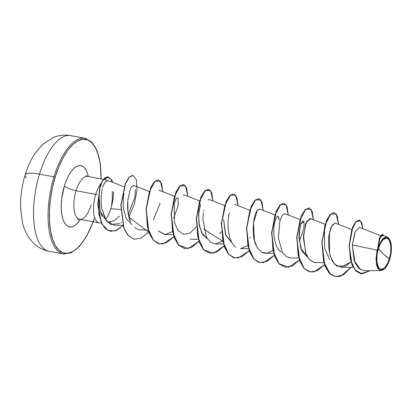 <?xml version="1.0" encoding="UTF-8"?>
<svg xmlns="http://www.w3.org/2000/svg" width="412" height="412" viewBox="0 0 412 412"><rect width="100%" height="100%" fill="white"/><g stroke="black" fill="none" stroke-linecap="round" stroke-linejoin="round"><path stroke-width="0.62" d="M47.782 250.923A58.818 24.401 -79.4 0 1 39.475 174.137A23.525 5.547 -163.1 0 0 25.142 174.94A23.525 5.547 16.9 0 1 39.475 174.137A58.818 24.401 100.6 0 0 47.782 250.923M378.401 248.616L382.969 253.617L389.314 258.947C386.209 267.517 382.908 270.674 379.411 268.418C376.578 266.61 375.909 255.837 378.401 248.616A15.744 6.53 -79.4 0 1 388.305 239.145A15.744 6.53 -79.4 0 1 389.314 258.947A125.48 29.576 16.9 0 1 382.969 253.617A125.48 29.576 16.9 0 1 378.401 248.616L377.114 254.611L376.856 260.482L377.129 263.083L378.432 267.131L379.411 268.418L380.559 269.144L381.836 269.283L384.571 267.785L385.92 266.209L387.198 264.154L389.314 258.947L390.602 252.953L390.859 247.082L390.586 244.481L389.283 240.433L388.305 239.145L387.156 238.419L385.879 238.28L383.145 239.779L381.795 241.355L380.518 243.41L378.401 248.616M380.461 235.592L359.465 227.434L355.237 231.662L352.332 244.929L377.119 250.156L378.01 248.245A16.871 6.999 -79.4 0 1 389.531 239.228A16.871 6.999 -79.4 0 1 389.706 259.318A16.871 6.999 -79.4 0 1 384.267 269.113A16.871 6.999 -79.4 0 1 377.135 265.889A16.871 6.999 -79.4 0 1 378.01 248.245L377.119 250.156L375.965 259.287L377.119 266.961L379.946 270.411L384.139 269.216M113.521 191.786L113.176 198.584L111.925 204.893L113.207 198.332M112.852 182.418A20.997 8.714 100.6 0 0 111.549 179.673L111.343 181.831L111.549 179.673L107.027 176.913L105.024 177.809L102.392 181.115L99.359 190.025L98.823 214.008L102.238 224.329L107.959 230.442L115.236 230.947L122.936 225.622L116.637 230.401L110.473 231.312L105.354 228.536L101.398 222.635L97.948 204.929L100.106 187.043L102.696 180.574L108.088 176.939L111.549 179.673A20.997 8.714 -79.4 0 1 112.852 182.418M62.279 253.622A58.818 24.401 -79.4 0 1 53.972 176.841L39.475 174.137L53.972 176.841A58.818 24.401 100.6 0 0 62.279 253.622M94.616 217.299A57.876 24.014 -79.4 0 1 58.468 249.739A57.876 24.014 -79.4 0 1 55.141 177.304L53.972 176.841L55.141 177.304L58.715 167.169L62.923 158.157L67.604 150.607L72.574 144.808L77.647 140.992L82.627 139.302L87.318 139.802L91.546 142.47L95.146 147.208L97.979 153.836L99.931 162.091L100.94 171.66L101.053 178.947A57.876 24.014 -79.4 0 0 84.311 139.23A57.876 24.014 -79.4 0 0 55.141 177.304L52.334 188.171L50.408 199.346L49.435 210.403L49.45 220.92L50.455 230.488L52.412 238.744L55.244 245.372L58.844 250.11L63.072 252.777L67.764 253.277L72.744 251.588L77.817 247.772L82.786 241.978L87.468 234.428L93.076 221.78M98.782 222.81A21.784 9.038 -79.4 0 1 95.708 194.371L76.066 190.715A21.784 9.038 100.6 0 1 88.086 176.568A21.784 9.038 100.6 0 0 76.066 190.715A9.409 2.22 16.9 0 1 64.385 186.059A31.194 12.942 -79.4 0 1 77.508 166.021A31.194 12.942 -79.4 0 1 88.292 176.573L87.473 173.406L85.948 169.837L84.007 167.282L81.73 165.845L79.202 165.578L76.519 166.489L73.784 168.544L71.101 171.665L68.583 175.733L66.311 180.595L64.385 186.059A9.409 2.22 -163.1 0 0 76.066 190.715A21.784 9.038 100.6 0 0 79.14 219.148A21.784 9.038 100.6 0 0 91.16 205.006M119.382 216.12L114.747 220.379L109.721 221.939M102.176 216.46L99.864 210.269M79.14 219.148A21.784 9.038 100.6 0 1 76.066 190.715L95.708 194.371A21.784 9.038 100.6 0 0 99.658 222.985M105.487 219.529A21.784 9.038 100.6 0 0 110.802 208.663L120.752 209.641L110.802 208.663A21.784 9.038 100.6 0 0 111.637 205.562L111.925 204.893L111.637 205.562A21.784 9.038 -79.4 0 1 110.802 208.663A21.784 9.038 -79.4 0 1 105.487 219.529M109.793 181.228L108.299 180.688L105.745 181.501M329.657 259.792L324.651 248.06L324.548 233.918M324.682 233.12L324.919 231.905M303.85 221.579L300.59 224.339L298.952 237.528L301.702 250.723L307.743 257.392L300.739 248.261L298.963 234.377L300.75 223.886L303.232 220.827L304.195 223.376L303.773 228.753L299.267 241.514M278.121 216.145L279.109 219.884C278.296 213.756 276.709 215.229 274.366 224.293C272.605 233.661 274.881 248.426 281.411 252.087C275.211 248.58 272.765 235.025 274.176 225.606M250.264 238.126L250.053 237.394M232.399 243.358L225.848 235.473L223.644 219.663L225.488 234.49L232.404 243.363M207.287 238.682L202.606 234.5L199.29 225.781L198.584 214.142L200.623 204.352L198.764 212.108L198.816 222.871L201.689 232.924L207.287 238.682M196.2 227.007L189.953 233.068L183.428 234.397L177.927 230.457L174.446 222.326L174.328 203.425L176.367 198.146L178.19 197.992L178.133 205.732L173.694 218.128M109.113 180.966L108.299 180.688L109.278 180.966M105.328 181.913L103.407 185.22L102.65 187.594M119.732 223.536L110.9 224.597L105.549 219.632L101.743 208.518L106.208 220.611L114.155 225.256L122.822 225.235M121.581 222.243L120.917 222.743M128.286 214.302L134.827 197.466L135.533 189.494M133.287 185.575L132.036 186.569L133.287 185.575L134.343 185.75M130.511 221.939L127.921 211.763L127.838 200.546C127.133 207.591 127.813 214.194 129.878 220.363M134.43 227.64L139.653 229.922L147.934 229.917M153.532 219.684L160.026 203.358M174.358 196.153L158.805 190.195M172.329 231.745L164.79 234.598L158.239 230.962L165.238 234.608L173.05 234.593M199.47 200.829L184.329 194.948L183.18 195.103M224.586 205.506L209.44 199.624L208.086 199.918M203.786 210.264L203.621 211.181M203.384 212.793L202.925 219.313L206.314 236.952L210.403 242.194L215.466 243.966L222.557 241.097L203.755 229.036M229.35 212.803C226.384 223.819 228.356 242.617 235.958 247.19M248.39 248.627L240.577 248.642L247.669 245.773M257.943 209.595L257.309 210.336C252.082 217.69 252.175 238.079 255.811 244.692L257.788 248.457M262.006 252.427L265.688 253.318L273.506 253.303M299.926 219.539L284.785 213.658L282.189 215.358L279.805 221.27L278.44 238.177L282.4 252.345L286.191 256.547L290.81 258L298.618 257.979M325.042 224.216L309.896 218.334L305.75 223.278L303.381 237.92L306.023 254.008L309.448 259.627L313.97 262.439L323.734 262.66M351.735 229.51L335.013 223.016L331.433 226.554C328.107 234.407 327.679 244.172 330.151 255.852L334.544 264.283L341.033 267.352L350.875 261.883L345.776 266.049L336.558 265.998L332.453 261.404L329.564 253.576L329.461 233.099L332.046 225.328L335.059 223.031M377.119 250.156L352.332 244.929L355.077 263.01L359.068 268.686L364.249 270.658L381.048 270.622L378.19 268.974L376.393 264.344L377.119 250.156M382.552 235.242L379.962 238.095L378.139 246.979L382.491 238.97L387.332 237.101L382.552 235.242M387.862 237.363L389.68 239.485L390.499 241.406L391.364 246.603L391.086 252.891L389.706 259.318L387.435 264.901L384.623 268.789L383.145 269.901L381.692 270.396L380.322 270.246L379.091 269.469L377.217 266.157L376.352 260.961L376.63 254.673L378.01 248.245L380.281 242.663L383.093 238.775L384.571 237.662L386.023 237.168L387.393 237.312L388.624 238.095L389.675 239.475M384.072 269.278L381.048 270.622M359.161 220.07L355.911 221.517L352.682 226.95L349.041 245.562L351.853 264.674L355.716 270.9L360.732 273.728L355.731 270.916L351.879 264.736L349.036 245.737L352.605 227.136L355.808 221.63L359.161 220.07M382.418 234.119L379.503 237.729L377.861 248.076L379.452 237.879L382.527 234.134L379.812 237.492L377.861 248.009L380.57 235.813L383.665 235.674L382.527 234.134M360.83 273.743L370.187 270.648L362.097 273.898L354.923 269.798L350.339 259.014L349.299 244.47L351.637 230.514L356.076 221.605L360.577 220.817L362.941 228.784L361.721 222.593L359.269 220.09L356.019 221.666L352.816 227.172L349.242 245.779L352.085 264.772L355.942 270.957L360.938 273.764M354.763 232.837L352.332 244.929L354.062 260.302L360.526 269.69M382.578 235.252L381.862 235.303M381.342 235.705L380.369 237.183M379.802 238.502L379.045 241.015M378.628 243.003L378.139 246.979L382.939 238.512L386.513 236.91L389.685 239.496M95.708 194.371A21.784 9.038 -79.4 0 1 101.089 183.428A21.784 9.038 100.6 0 0 95.708 194.371L96.975 194.696M112.229 191.359L112.394 198.27L111.534 205.547L112.373 198.646M80.314 219.4A31.194 12.942 -79.4 0 1 63.937 221.769A31.194 12.942 -79.4 0 1 64.385 186.059L61.836 197.935L61.311 203.899L61.321 209.564L61.862 214.724L62.918 219.174L64.442 222.743L66.383 225.297L68.66 226.734L71.188 227.007L73.872 226.095L76.606 224.035L80.314 219.4M86.427 138.643A58.818 24.401 100.6 0 0 53.972 176.841A58.818 24.401 -79.4 0 1 86.427 138.643M71.93 135.945A58.818 24.401 100.6 0 0 39.475 174.137A58.818 24.401 -79.4 0 1 71.93 135.945M99.014 195.226L100.147 211.371L106.605 221.146M124.187 193.692C123.415 194.593 123.157 199.465 123.415 208.323L126.263 218.72L131.943 224.648M219.658 233.784L221.311 231.688M234.758 257.917L228.675 254.405L224.164 246.639L221.326 223.417L226.059 201.659L229.917 195.509L233.686 193.903M209.646 253.241L203.564 249.729L199.048 241.962L196.215 218.741L200.948 196.982L204.8 190.833L208.467 189.206L204.707 190.931L200.881 197.137L196.21 218.829L199.032 241.921L203.507 249.672L209.646 253.241M184.53 248.565L178.447 245.052L173.936 237.281L171.098 214.065L175.831 192.306L179.689 186.157L183.355 184.525L179.591 186.255L175.764 192.461L171.093 214.152L173.921 237.24L178.396 244.991L184.53 248.565M159.413 243.883L153.336 240.371L148.82 232.605L145.987 209.384L150.715 187.63L154.572 181.481L158.239 179.848L154.474 181.579L150.648 187.779L145.982 209.476L148.804 232.564L153.279 240.314L159.413 243.883M134.302 239.207L128.276 235.757L123.78 228.124L120.845 205.217L125.382 183.458L129.177 177.098L132.803 175.321L129.08 177.206L125.315 183.618L120.84 205.31L123.765 228.083L128.225 235.695L134.302 239.207M110.37 231.292L105.215 228.562L101.223 222.676L97.742 204.929L99.9 186.981L102.511 180.497L107.882 176.897L102.49 180.538L99.895 187.007L97.737 204.888L101.187 222.593L105.142 228.495L110.37 231.292M351.251 267.331L343.33 274.907L335.317 276.648L329.286 273.099L324.811 265.343L321.988 242.256L326.659 220.564L330.486 214.358L334.25 212.633L337.325 216.068L338.51 224.37L336.171 213.91L330.692 214.152L324.955 225.168L321.942 243.116L323.647 261.63L330.336 274.129L335.131 276.612L340.472 276.225L351.251 267.331M324.419 264.808L317.292 270.736L310.205 271.971L304.174 268.423L299.699 260.672L296.872 237.58L301.543 215.883L305.369 209.682L309.134 207.952L312.208 211.392L313.398 219.694L311.148 209.353L305.833 209.234L300.147 219.539L296.918 236.818L298.113 255.193L304.149 268.392L308.645 271.539L313.759 271.961L324.419 264.808M299.308 260.127L292.175 266.059L285.089 267.295L279.058 263.742L274.583 255.991L271.76 232.904L276.426 211.207L280.258 205.006L284.017 203.276L287.097 206.716L288.282 215.018L286.036 204.676L280.721 204.558L275.036 214.863L271.807 232.141L272.996 250.517L279.037 263.716L288.647 267.285L299.308 260.127M274.191 255.45L267.064 261.383L259.972 262.614L253.947 259.066L249.471 251.315L246.644 228.222L251.315 206.53L255.141 200.325L258.906 198.599L261.981 202.035L263.17 210.341L260.92 199.995L255.605 199.877L249.919 210.182L246.69 227.465L247.885 245.84L253.921 259.04L258.417 262.187L263.531 262.609L274.191 255.45M249.08 250.774L241.947 256.702L234.861 257.938L228.83 254.384L224.355 246.633L221.532 223.546L226.203 201.854L230.03 195.648L233.795 193.918L236.869 197.358L238.054 205.66L235.808 195.319L230.493 195.2L224.808 205.506L221.579 222.789L222.768 241.159L228.809 254.358L233.305 257.505L238.419 257.927L249.08 250.774M223.963 246.098L216.836 252.026L209.749 253.262L203.719 249.708L199.243 241.957L196.416 218.87L201.087 197.173L204.913 190.972L208.678 189.242L211.753 192.682L212.942 200.984L210.692 190.643L205.377 190.524L199.691 200.829L196.462 218.108L197.657 236.483L203.693 249.682L213.303 253.251L223.963 246.098M198.852 241.417L191.719 247.349L184.633 248.585L178.602 245.032L174.127 237.281L171.304 214.194L175.976 192.497L179.802 186.296L183.561 184.566L186.641 188.001L187.826 196.308L185.58 185.961L180.265 185.843L174.58 196.148L171.351 213.431L172.54 231.807L178.581 245.006L188.191 248.575L198.852 241.417M173.735 236.74L166.608 242.673L159.516 243.904L153.491 240.351L149.015 232.6L146.188 209.512L150.859 187.821L154.685 181.615L158.45 179.889L161.525 183.325L162.714 191.626L160.464 181.285L155.149 181.167L149.463 191.472L146.234 208.755L147.429 227.13L153.465 240.33L157.961 243.471L163.075 243.894L173.735 236.74M148.624 232.064L141.491 237.992L134.405 239.228L128.431 235.736L123.976 228.119L121.051 205.351L125.526 183.659L129.286 177.242L133.014 175.363L136.351 179.756L137.011 190.138L134.446 203.765L128.905 217.206L148.624 232.064M233.795 193.918L229.819 195.607L225.992 201.813L221.321 223.505L224.149 246.597L228.624 254.348L234.861 257.938M258.798 198.579L254.93 200.289L251.104 206.494L246.438 228.186L249.26 251.274L253.735 259.024L259.972 262.614M283.914 203.26L280.047 204.965L276.22 211.171L271.549 232.862L274.377 255.955L278.852 263.706L285.089 267.295M309.031 207.936L305.163 209.641L301.332 215.847L296.666 237.539L299.488 260.631L303.963 268.382L310.205 271.971M334.142 212.613L330.275 214.317L326.448 220.523L321.777 242.215L324.604 265.307L329.08 273.058L335.214 276.627M315.968 262.676L313.97 262.439L309.129 259.272L305.601 252.901L303.479 235.231L306.749 220.997L310.88 219.426M272.785 250.455L267.11 253.2L261.769 252.298L257.402 247.859L254.477 240.603L253.529 222.779L257.309 210.336L259.833 209.059M127.838 200.546C129.656 190.771 131.052 186.111 132.036 186.569M101.743 208.518C100.749 201.36 100.945 194.819 102.325 188.902M103.268 185.596L104.839 182.516C105.93 181.053 107.084 180.441 108.299 180.688M26.533 177.891A23.525 5.547 16.9 0 1 25.142 174.94M93.174 221.795L86.762 235.973L79.258 246.623L71.291 252.793L63.582 253.957L49.085 251.258C42.796 249.996 37.425 247.118 32.97 242.611L28.948 237.729C25.791 232.971 23.582 227.728 22.325 222.006L20.6 208.168C20.306 197.054 21.81 186.008 25.117 175.018C27.558 166.881 30.9 159.629 35.133 153.264L42.673 144.411L52.535 137.85C58.298 135.27 64.329 134.523 70.627 135.61L85.124 138.308L91.891 142.166L97.098 150.777L100.27 163.41L101.151 178.968M85.917 175.646L87.602 176.444L106.62 179.987M110.617 221.903L107.542 222.222M101.316 222.877L100.384 222.974M99.266 222.933L79.624 219.272L77.765 219.411M353.11 267.326L341.033 267.352M274.814 214.863L259.668 208.982M249.698 210.182L234.552 204.3M223.278 243.95L215.466 243.966M198.162 239.269L190.349 239.29M149.242 191.472L134.034 185.565M124.13 186.796L109.185 180.992"/></g></svg>
